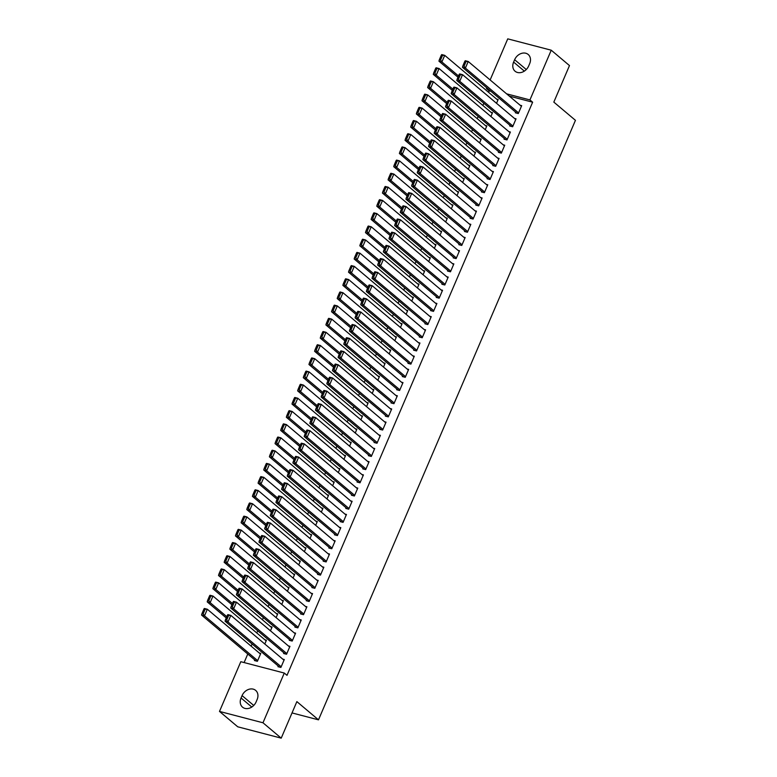 <?xml version="1.0" encoding="UTF-8"?>
<svg xmlns="http://www.w3.org/2000/svg" width="777" height="777" viewBox="0 0 777 777"><rect width="100%" height="100%" fill="white"/><g stroke="black" fill="none" stroke-linecap="round" stroke-linejoin="round"><path stroke-width="1.17" d="M490.928 91.307L489.151 90.841L488.529 92.278M483.818 103.273L482.876 105.468M478.166 116.463L477.224 118.658M472.513 129.642L471.571 131.837M466.86 142.832L465.918 145.027M461.208 156.022L460.275 158.217M455.555 169.211L454.623 171.406M449.902 182.401L448.97 184.596M444.259 195.581L443.317 197.776M438.607 208.77L437.665 210.965M432.954 221.96L432.012 224.155M427.301 235.149L426.359 237.344M421.649 248.339L420.707 250.534M415.996 261.519L415.054 263.714M410.343 274.708L409.401 276.903M404.691 287.898L403.749 290.093M399.038 301.087L398.096 303.283M393.385 314.277L392.443 316.472M387.733 327.457L386.791 329.652M382.08 340.647L381.138 342.842M376.427 353.836L375.485 356.031M370.775 367.026L369.833 369.221M365.122 380.215L364.18 382.41M359.469 393.395L358.527 395.59M353.817 406.585L352.875 408.78M348.164 419.774L347.222 421.969M342.511 432.964L341.569 435.159M336.859 446.153L335.917 448.348M331.206 459.333L330.274 461.528M325.553 472.523L324.621 474.718M319.91 485.712L318.968 487.907M314.258 498.902L313.316 501.097M308.605 512.092L307.663 514.287M302.952 525.271L302.01 527.466M297.3 538.461L296.358 540.656M291.647 551.651L290.705 553.846M285.994 564.84L285.052 567.035M280.342 578.03L279.399 580.225M274.689 591.21L273.747 593.414M269.036 604.399L268.094 606.594M263.384 617.589L262.441 619.784M257.731 630.778L256.789 632.973M252.078 643.968L251.136 646.163M247.776 654.011L244.104 662.567M489.151 90.841L486.441 88.568L486.771 87.801M490.132 79.953L507.75 38.85L551.243 50.204L529.933 99.922L506.594 93.832M551.243 50.204L569.483 65.579L553.826 102.108L575.446 120.328L318.492 719.842L296.872 701.621L281.216 738.15L237.733 726.796L219.493 711.421L240.802 661.703L284.285 673.057L262.976 722.775L219.493 711.421M292.026 712.927L318.492 719.842M490.977 112.296L492.521 112.694L490.899 116.501M509.984 125.32L509.702 125.981L512.645 126.748L516.035 118.832L514.491 118.434M479.681 138.665L481.216 139.073L479.594 142.871M498.679 151.7L498.397 152.36L501.34 153.127L504.729 145.212L503.185 144.804M468.376 165.045L469.91 165.443L468.288 169.25M487.373 178.069L487.092 178.729L490.034 179.497L493.424 171.581L491.88 171.183M457.07 191.424L458.615 191.822L456.983 195.619M476.068 204.448L475.786 205.109L478.729 205.876L482.119 197.96L480.575 197.562M445.765 217.793L447.309 218.201L445.677 221.999M464.763 230.818L464.481 231.478L467.424 232.245L470.813 224.339L469.269 223.931M434.46 244.172L436.004 244.57L434.372 248.378M453.467 257.197L453.176 257.857L456.118 258.624L459.508 250.709L457.964 250.311M423.154 270.542L424.698 270.95L423.067 274.747M442.162 283.576L441.88 284.236L444.813 285.004L448.203 277.088L446.658 276.68M411.849 296.921L413.393 297.319L411.761 301.126M430.856 309.945L430.575 310.606L433.508 311.373L436.897 303.467L435.363 303.059M400.543 323.3L402.088 323.698L400.456 327.505M419.551 336.324L419.269 336.985L422.202 337.752L425.592 329.837L424.057 329.438M389.238 349.669L390.782 350.077L389.151 353.875M408.246 362.704L407.964 363.354L410.897 364.122L414.296 356.216L412.752 355.808M377.933 376.049L379.477 376.447L377.845 380.254M396.94 389.073L396.658 389.733L399.592 390.501L402.991 382.585L401.447 382.187M366.627 402.418L368.172 402.826L366.55 406.624M385.635 415.452L385.353 416.113L388.296 416.88L391.686 408.964L390.141 408.556M355.322 428.797L356.866 429.195L355.244 433.003M374.329 441.822L374.048 442.482L376.991 443.249L380.38 435.343L378.836 434.935M344.026 455.176L345.561 455.575L343.939 459.382M363.024 468.201L362.742 468.861L365.685 469.629L369.075 461.713L367.531 461.315M332.721 481.546L334.265 481.954L332.634 485.751M351.719 494.58L351.437 495.231L354.38 495.998L357.77 488.092L356.225 487.684M321.416 507.925L322.96 508.323L321.328 512.13M340.413 520.949L340.132 521.61L343.075 522.377L346.464 514.461L344.92 514.063M310.11 534.294L311.655 534.702L310.023 538.5M329.118 547.329L328.826 547.989L331.769 548.756L335.159 540.841L333.615 540.433M298.805 560.673L300.349 561.081L298.718 564.879M317.812 573.698L317.531 574.358L320.464 575.126L323.854 567.22L322.309 566.812M287.5 587.053L289.044 587.451L287.412 591.258M306.507 600.077L306.225 600.738L309.159 601.505L312.548 593.589L311.004 593.191M276.194 613.422L277.739 613.83L276.107 617.628M295.202 626.456L294.92 627.107L297.853 627.874L301.243 619.968L299.708 619.56M264.889 639.801L266.433 640.199L264.802 644.007M283.896 652.826L283.615 653.486L286.548 654.253L289.947 646.338L288.403 645.94M284.285 673.057L286.995 675.339L532.633 102.205L509.304 96.105M278.244 666.015L277.962 666.676L280.895 667.443L284.295 659.527L282.75 659.129M254.739 659.877L254.448 660.537L257.391 661.305L260.781 653.389L259.236 652.991M289.549 639.636L289.267 640.297L292.201 641.064L295.6 633.158L294.056 632.75M270.542 626.612L272.086 627.02L270.454 630.817M300.854 613.267L300.573 613.927L303.506 614.694L306.896 606.779L305.361 606.381M281.847 600.232L283.391 600.64L281.76 604.438M312.16 586.888L311.878 587.548L314.811 588.315L318.201 580.4L316.657 580.001M293.152 573.863L294.697 574.261L293.065 578.069M323.465 560.518L323.183 561.169L326.117 561.936L329.506 554.03L327.962 553.622M304.458 547.484L306.002 547.892L304.37 551.689M334.77 534.139L334.479 534.799L337.422 535.567L340.812 527.651L339.267 527.253M315.763 521.114L317.307 521.513L315.676 525.32M346.066 507.76L345.784 508.42L348.727 509.188L352.117 501.282L350.573 500.874M327.068 494.735L328.613 495.143L326.981 498.941M357.371 481.39L357.09 482.051L360.033 482.818L363.422 474.902L361.878 474.494M338.374 468.356L339.918 468.764L338.286 472.562M368.677 455.011L368.395 455.672L371.338 456.439L374.728 448.523L373.183 448.125M349.679 441.987L351.214 442.385L349.592 446.192M379.982 428.642L379.7 429.292L382.643 430.06L386.033 422.154L384.489 421.746M360.975 415.608L362.519 416.016L360.897 419.813M391.287 402.263L391.006 402.923L393.949 403.69L397.338 395.775L395.794 395.376M372.28 389.238L373.824 389.636L372.193 393.444M402.593 375.883L402.311 376.544L405.244 377.311L408.644 369.405L407.099 368.997M383.585 362.859L385.13 363.257L383.498 367.065M413.898 349.514L413.617 350.174L416.55 350.942L419.949 343.026L418.405 342.618M394.891 336.48L396.435 336.888L394.803 340.685M425.204 323.135L424.922 323.795L427.855 324.563L431.245 316.647L429.71 316.249M406.196 310.11L407.74 310.509L406.109 314.316M436.509 296.756L436.227 297.416L439.16 298.183L442.55 290.277L441.006 289.87M417.502 283.731L419.046 284.139L417.414 287.937M447.814 270.386L447.533 271.047L450.466 271.814L453.855 263.898L452.311 263.5M428.807 257.362L430.351 257.76L428.719 261.567M459.12 244.007L458.828 244.668L461.771 245.435L465.161 237.519L463.616 237.121M440.112 230.983L441.657 231.381L440.025 235.188M470.415 217.638L470.134 218.298L473.076 219.065L476.466 211.15L474.922 210.742M451.418 204.604L452.962 205.011L451.33 208.809M481.721 191.259L481.439 191.919L484.382 192.686L487.771 184.771L486.227 184.372M462.723 178.234L464.267 178.632L462.636 182.44M493.026 164.879L492.744 165.54L495.687 166.307L499.077 158.401L497.533 157.993M474.028 151.855L475.563 152.263L473.941 156.06M504.331 138.51L504.05 139.17L506.992 139.938L510.382 132.022L508.838 131.624M485.324 125.476L486.868 125.884L485.246 129.681M515.637 112.131L515.355 112.791L518.298 113.559L521.688 105.643L520.143 105.245M496.629 99.106L498.174 99.505L496.542 103.312M514.627 59.712A9.402 7.508 130.1 0 1 528.205 54.487A9.402 7.508 130.1 0 1 529.671 63.636L528.651 66.006A9.402 7.508 130.1 0 1 515.073 71.231A9.402 7.508 130.1 0 1 513.607 62.082L514.627 59.712L526.291 69.532M488.228 89.034L486.441 88.568M281.216 738.15L262.976 722.775M532.633 102.205L529.933 99.922M256.109 701.922A9.402 7.508 130.1 0 1 242.521 707.148A9.402 7.508 130.1 0 1 241.055 697.989L242.074 695.619A9.402 7.508 130.1 0 1 255.662 690.394A9.402 7.508 130.1 0 1 257.119 699.543L256.109 701.922M281.187 666.783L228.001 621.969L225.068 621.202L279.506 667.074M227.467 615.083L227.894 614.607L230.827 615.374L228.001 621.969L226.67 620.007L228.642 615.394L227.467 615.083L225.495 619.696L226.67 620.007M284.003 660.188L230.827 615.374L228.642 615.394M225.068 621.202L225.495 619.696M203.962 608.945L201.981 613.558L203.156 613.869L205.138 609.255L203.962 608.945L204.38 608.469L207.323 609.236L260.499 654.049M257.673 660.644L204.497 615.831L201.554 615.063L255.992 660.936M205.138 609.255L207.323 609.236L204.497 615.831L203.156 613.869M201.981 613.558L201.554 615.063M286.83 653.593L233.654 608.779L230.72 608.012L285.159 653.894M233.119 601.893L233.547 601.417L236.48 602.185L233.654 608.779L232.323 606.818L234.295 602.204L233.119 601.893L231.148 606.516L232.323 606.818M289.656 646.998L236.48 602.185L234.295 602.204M230.72 608.012L231.148 606.516M292.482 640.403L239.306 595.59L236.373 594.823L290.812 640.704M238.772 588.704L239.19 588.228L242.133 588.995L239.306 595.59L237.976 593.628L239.947 589.015L238.772 588.704L236.8 593.327L237.976 593.628M295.309 633.809L242.133 588.995L239.947 589.015M236.373 594.823L236.8 593.327M209.615 595.755L207.634 600.368L208.809 600.679L210.79 596.066L209.615 595.755L210.033 595.279L212.976 596.046L266.152 640.86M226.787 616.666L210.149 602.641L207.206 601.874L226.253 617.919M210.79 596.066L212.976 596.046L210.149 602.641L208.809 600.679M207.634 600.368L207.206 601.874M215.268 582.565L213.286 587.189L214.462 587.49L216.443 582.876L215.268 582.565L215.685 582.09L218.628 582.857L271.804 627.67M232.44 603.476L215.802 589.452L212.859 588.684L231.905 604.739M216.443 582.876L218.628 582.857L215.802 589.452L214.462 587.49M213.286 587.189L212.859 588.684M298.135 627.224L244.959 582.4L242.016 581.633L296.464 627.515M244.425 575.524L244.842 575.038L247.785 575.806L244.959 582.4L243.619 580.438L245.6 575.825L244.425 575.524L242.443 580.137L243.619 580.438M300.961 620.629L247.785 575.806L245.6 575.825M242.016 581.633L242.443 580.137M303.788 614.034L250.612 569.211L247.669 568.443L302.117 614.325M250.077 562.334L250.495 561.858L253.438 562.626L250.612 569.211L249.271 567.259L251.253 562.635L250.077 562.334L248.096 566.948L249.271 567.259M306.614 607.439L253.438 562.626L251.253 562.635M247.669 568.443L248.096 566.948M220.921 569.386L218.939 573.999L220.114 574.3L222.096 569.687L220.921 569.386L221.338 568.9L224.281 569.667L277.457 614.49M238.092 590.287L221.455 576.262L218.512 575.495L237.558 591.55M222.096 569.687L224.281 569.667L221.455 576.262L220.114 574.3M218.939 573.999L218.512 575.495M226.573 556.196L224.592 560.809L225.767 561.12L227.748 556.497L226.573 556.196L226.991 555.71L229.934 556.478L283.11 601.301M243.745 577.107L227.107 563.072L224.165 562.305L243.211 578.36M227.748 556.497L229.934 556.478L227.107 563.072L225.767 561.12M224.592 560.809L224.165 562.305M309.44 600.844L256.264 556.031L253.321 555.264L307.77 601.136M255.73 549.145L256.148 548.669L259.091 549.436L256.264 556.031L254.924 554.069L256.905 549.456L255.73 549.145L253.749 553.758L254.924 554.069M312.267 594.25L259.091 549.436L256.905 549.456M253.321 555.264L253.749 553.758M232.226 543.006L230.245 547.62L231.42 547.931L233.401 543.317L232.226 543.006L232.644 542.531L235.577 543.298L288.762 588.111M249.398 563.917L232.75 549.893L229.817 549.125L248.863 565.17M233.401 543.317L235.577 543.298L232.75 549.893L231.42 547.931M230.245 547.62L229.817 549.125M315.093 587.655L261.917 542.841L258.974 542.074L313.413 587.956M261.383 535.955L261.8 535.479L264.743 536.247L261.917 542.841L260.577 540.879L262.558 536.266L261.383 535.955L259.401 540.569L260.577 540.879M317.919 581.06L264.743 536.247L262.558 536.266M258.974 542.074L259.401 540.569M237.879 529.817L235.897 534.43L237.072 534.741L239.054 530.128L237.879 529.817L238.296 529.341L241.229 530.108L294.415 574.922M255.05 550.728L238.403 536.703L235.47 535.936L254.516 551.981M239.054 530.128L241.229 530.108L238.403 536.703L237.072 534.741M235.897 534.43L235.47 535.936M320.746 574.465L267.57 529.652L264.627 528.884L319.065 574.766M267.035 522.766L267.453 522.29L270.396 523.057L267.57 529.652L266.229 527.69L268.211 523.076L267.035 522.766L265.054 527.389L266.229 527.69M323.572 567.87L270.396 523.057L268.211 523.076M264.627 528.884L265.054 527.389M326.398 561.285L273.222 516.462L270.279 515.695L324.718 561.577M272.688 509.586L273.106 509.1L276.049 509.867L273.222 516.462L271.882 514.5L273.863 509.887L272.688 509.586L270.707 514.199L271.882 514.5M329.225 554.691L276.049 509.867L273.863 509.887M270.279 515.695L270.707 514.199M332.051 548.096L278.875 503.273L275.932 502.505L330.371 548.387M278.341 496.396L278.758 495.92L281.701 496.688L278.875 503.273L277.535 501.32L279.516 496.697L278.341 496.396L276.359 501.01L277.535 501.32M334.877 541.501L281.701 496.688L279.516 496.697M275.932 502.505L276.359 501.01M337.704 534.906L284.528 490.093L281.585 489.325L336.023 535.198M283.993 483.207L284.411 482.731L287.354 483.498L284.528 490.093L283.187 488.131L285.169 483.517L283.993 483.207L282.012 487.82L283.187 488.131M340.53 528.311L287.354 483.498L285.169 483.517M281.585 489.325L282.012 487.82M343.356 521.717L290.18 476.903L287.237 476.136L341.676 522.018M289.646 470.017L290.064 469.541L293.007 470.308L290.18 476.903L288.84 474.941L290.821 470.328L289.646 470.017L287.665 474.63L288.84 474.941M346.183 515.122L293.007 470.308L290.821 470.328M287.237 476.136L287.665 474.63M349.009 508.527L295.833 463.714L292.89 462.946L347.329 508.828M295.299 456.827L295.716 456.352L298.659 457.119L295.833 463.714L294.493 461.752L296.474 457.138L295.299 456.827L293.317 461.451L294.493 461.752M351.835 501.932L298.659 457.119L296.474 457.138M292.89 462.946L293.317 461.451M354.662 495.347L301.486 450.524L298.543 449.757L352.981 495.639M300.952 443.648L301.369 443.162L304.312 443.929L301.486 450.524L300.145 448.562L302.127 443.949L300.952 443.648L298.97 448.261L300.145 448.562M357.488 488.752L304.312 443.929L302.127 443.949M298.543 449.757L298.97 448.261M360.314 482.158L307.138 437.334L304.195 436.567L358.634 482.449M306.604 430.458L307.022 429.972L309.965 430.74L307.138 437.334L305.798 435.382L307.779 430.759L306.604 430.458L304.623 435.071L305.798 435.382M363.141 475.563L309.965 430.74L307.779 430.759M304.195 436.567L304.623 435.071M365.967 468.968L312.781 424.155L309.848 423.387L364.287 469.259M312.257 417.268L312.675 416.793L315.608 417.56L312.781 424.155L311.451 422.193L313.432 417.579L312.257 417.268L310.276 421.882L311.451 422.193M368.793 462.373L315.608 417.56L313.432 417.579M309.848 423.387L310.276 421.882M371.62 455.778L318.434 410.965L315.501 410.198L369.939 456.08M317.91 404.079L318.327 403.603L321.26 404.37L318.434 410.965L317.103 409.003L319.085 404.39L317.91 404.079L315.928 408.692L317.103 409.003M374.446 449.184L321.26 404.37L319.085 404.39M315.501 410.198L315.928 408.692M377.272 442.589L324.087 397.775L321.154 397.008L375.592 442.89M323.562 390.889L323.98 390.413L326.913 391.181L324.087 397.775L322.756 395.814L324.737 391.2L323.562 390.889L321.581 395.512L322.756 395.814M380.099 435.994L326.913 391.181L324.737 391.2M321.154 397.008L321.581 395.512M382.925 429.409L329.739 384.586L326.806 383.819L381.245 429.7M329.205 377.709L329.633 377.224L332.566 377.991L329.739 384.586L328.409 382.624L330.39 378.01L329.205 377.709L327.234 382.323L328.409 382.624M385.751 422.814L332.566 377.991L330.39 378.01M326.806 383.819L327.234 382.323M388.578 416.219L335.392 371.396L332.459 370.629L386.897 416.511M334.858 364.52L335.285 364.034L338.218 364.801L335.392 371.396L334.061 369.444L336.033 364.821L334.858 364.52L332.886 369.133L334.061 369.444M391.404 409.625L338.218 364.801L336.033 364.821M332.459 370.629L332.886 369.133M394.23 403.03L341.045 358.216L338.112 357.449L392.55 403.321M340.511 351.33L340.938 350.854L343.871 351.622L341.045 358.216L339.714 356.255L341.686 351.641L340.511 351.33L338.539 355.944L339.714 356.255M397.057 396.435L343.871 351.622L341.686 351.641M338.112 357.449L338.539 355.944M399.883 389.84L346.697 345.027L343.764 344.26L398.203 390.132M346.163 338.141L346.591 337.665L349.524 338.432L346.697 345.027L345.367 343.065L347.338 338.451L346.163 338.141L344.192 342.754L345.367 343.065M402.709 383.246L349.524 338.432L347.338 338.451M343.764 344.26L344.192 342.754M405.536 376.651L352.35 331.837L349.417 331.07L403.855 376.952M351.816 324.951L352.243 324.475L355.176 325.242L352.35 331.837L351.019 329.875L352.991 325.262L351.816 324.951L349.844 329.574L351.019 329.875M408.362 370.056L355.176 325.242L352.991 325.262M349.417 331.07L349.844 329.574M411.179 363.471L358.003 318.648L355.07 317.88L409.508 363.762M357.469 311.771L357.896 311.286L360.829 312.053L358.003 318.648L356.672 316.686L358.644 312.072L357.469 311.771L355.497 316.385L356.672 316.686M414.005 356.876L360.829 312.053L358.644 312.072M355.07 317.88L355.497 316.385M416.831 350.281L363.655 305.458L360.722 304.691L415.161 350.573M363.121 298.582L363.549 298.096L366.482 298.863L363.655 305.458L362.325 303.506L364.296 298.883L363.121 298.582L361.15 303.195L362.325 303.506M419.658 343.687L366.482 298.863L364.296 298.883M360.722 304.691L361.15 303.195M422.484 337.092L369.308 292.278L366.365 291.511L420.813 337.383M368.774 285.392L369.192 284.916L372.134 285.683L369.308 292.278L367.977 290.316L369.949 285.703L368.774 285.392L366.793 290.006L367.977 290.316M425.31 330.497L372.134 285.683L369.949 285.703M366.365 291.511L366.793 290.006M428.137 323.902L374.961 279.089L372.018 278.321L426.466 324.194M374.427 272.203L374.844 271.727L377.787 272.494L374.961 279.089L373.62 277.127L375.602 272.513L374.427 272.203L372.445 276.816L373.62 277.127M430.963 317.307L377.787 272.494L375.602 272.513M372.018 278.321L372.445 276.816M433.789 310.713L380.613 265.899L377.671 265.132L432.119 311.014M380.079 259.013L380.497 258.537L383.44 259.304L380.613 265.899L379.273 263.937L381.254 259.324L380.079 259.013L378.098 263.636L379.273 263.937M436.616 304.118L383.44 259.304L381.254 259.324M377.671 265.132L378.098 263.636M243.531 516.627L241.55 521.25L242.725 521.552L244.706 516.938L243.531 516.627L243.949 516.151L246.882 516.919L300.068 561.732M260.703 537.538L244.056 523.513L241.123 522.746L260.169 538.801M244.706 516.938L246.882 516.919L244.056 523.513L242.725 521.552M241.55 521.25L241.123 522.746M249.174 503.447L247.203 508.061L248.378 508.362L250.349 503.749L249.174 503.447L249.602 502.962L252.535 503.729L305.72 548.552M266.356 524.349L249.708 510.324L246.775 509.557L265.821 525.611M250.349 503.749L252.535 503.729L249.708 510.324L248.378 508.362M247.203 508.061L246.775 509.557M254.827 490.258L252.855 494.871L254.03 495.182L256.002 490.559L254.827 490.258L255.254 489.772L258.187 490.54L311.373 535.363M272.008 511.169L255.361 497.134L252.428 496.367L271.474 512.422M256.002 490.559L258.187 490.54L255.361 497.134L254.03 495.182M252.855 494.871L252.428 496.367M260.48 477.068L258.508 481.682L259.683 481.993L261.655 477.379L260.48 477.068L260.907 476.592L263.84 477.36L317.026 522.173M277.661 497.979L261.014 483.954L258.081 483.187L277.127 499.232M261.655 477.379L263.84 477.36L261.014 483.954L259.683 481.993M258.508 481.682L258.081 483.187M266.132 463.879L264.161 468.492L265.336 468.803L267.307 464.19L266.132 463.879L266.56 463.403L269.493 464.17L322.678 508.984M283.314 484.79L266.666 470.765L263.733 469.998L282.779 486.043M267.307 464.19L269.493 464.17L266.666 470.765L265.336 468.803M264.161 468.492L263.733 469.998M271.785 450.689L269.813 455.312L270.988 455.613L272.96 451L271.785 450.689L272.212 450.213L275.145 450.981L328.331 495.794M288.966 471.6L272.319 457.575L269.386 456.808L288.432 472.853M272.96 451L275.145 450.981L272.319 457.575L270.988 455.613M269.813 455.312L269.386 456.808M277.438 437.509L275.466 442.123L276.641 442.424L278.613 437.81L277.438 437.509L277.865 437.024L280.798 437.791L333.974 482.614M294.619 458.411L277.972 444.386L275.039 443.618L294.075 459.673M278.613 437.81L280.798 437.791L277.972 444.386L276.641 442.424M275.466 442.123L275.039 443.618M283.09 424.32L281.119 428.933L282.294 429.244L284.265 424.621L283.09 424.32L283.518 423.834L286.451 424.601L339.627 469.425M300.272 445.231L283.624 431.196L280.691 430.429L299.728 446.484M284.265 424.621L286.451 424.601L283.624 431.196L282.294 429.244M281.119 428.933L280.691 430.429M288.743 411.13L286.762 415.744L287.937 416.054L289.918 411.441L288.743 411.13L289.161 410.654L292.103 411.421L345.279 456.235M305.924 432.041L289.277 418.016L286.334 417.249L305.38 433.294M289.918 411.441L292.103 411.421L289.277 418.016L287.937 416.054M286.762 415.744L286.334 417.249M294.396 397.941L292.414 402.554L293.589 402.865L295.571 398.251L294.396 397.941L294.813 397.465L297.756 398.232L350.932 443.045M311.577 418.852L294.93 404.827L291.987 404.059L311.033 420.104M295.571 398.251L297.756 398.232L294.93 404.827L293.589 402.865M292.414 402.554L291.987 404.059M300.048 384.751L298.067 389.374L299.242 389.675L301.223 385.062L300.048 384.751L300.466 384.275L303.409 385.042L356.585 429.856M317.23 405.662L300.582 391.637L297.64 390.87L316.686 406.915M301.223 385.062L303.409 385.042L300.582 391.637L299.242 389.675M298.067 389.374L297.64 390.87M305.701 371.571L303.72 376.185L304.895 376.486L306.876 371.872L305.701 371.571L306.119 371.085L309.061 371.853L362.237 416.676M322.882 392.472L306.235 378.448L303.292 377.68L322.338 393.735M306.876 371.872L309.061 371.853L306.235 378.448L304.895 376.486M303.72 376.185L303.292 377.68M311.354 358.382L309.372 362.995L310.547 363.306L312.529 358.683L311.354 358.382L311.771 357.896L314.714 358.663L367.89 403.486M328.535 379.293L311.888 365.258L308.945 364.491L327.991 380.545M312.529 358.683L314.714 358.663L311.888 365.258L310.547 363.306M309.372 362.995L308.945 364.491M317.006 345.192L315.025 349.805L316.2 350.116L318.182 345.503L317.006 345.192L317.424 344.716L320.367 345.483L373.543 390.297M334.188 366.103L317.54 352.078L314.598 351.301L333.644 367.356M318.182 345.503L320.367 345.483L317.54 352.078L316.2 350.116M315.025 349.805L314.598 351.301M322.659 332.002L320.678 336.616L321.853 336.927L323.834 332.313L322.659 332.002L323.077 331.526L326.019 332.294L379.195 377.107M339.84 352.913L323.193 338.889L320.25 338.121L339.296 354.166M323.834 332.313L326.019 332.294L323.193 338.889L321.853 336.927M320.678 336.616L320.25 338.121M328.312 318.813L326.33 323.436L327.505 323.737L329.487 319.124L328.312 318.813L328.729 318.337L331.672 319.104L384.848 363.918M345.483 339.724L328.846 325.699L325.903 324.932L344.949 340.977M329.487 319.124L331.672 319.104L328.846 325.699L327.505 323.737M326.33 323.436L325.903 324.932M333.964 305.633L331.983 310.246L333.158 310.547L335.14 305.934L333.964 305.633L334.382 305.147L337.325 305.915L390.501 350.738M351.136 326.534L334.498 312.509L331.556 311.742L350.602 327.797M335.14 305.934L337.325 305.915L334.498 312.509L333.158 310.547M331.983 310.246L331.556 311.742M339.617 292.443L337.636 297.057L338.811 297.368L340.792 292.744L339.617 292.443L340.035 291.958L342.978 292.725L396.153 337.548M356.789 313.354L340.151 299.32L337.208 298.553L356.255 314.607M340.792 292.744L342.978 292.725L340.151 299.32L338.811 297.368M337.636 297.057L337.208 298.553M345.27 279.254L343.288 283.867L344.464 284.178L346.445 279.565L345.27 279.254L345.687 278.778L348.63 279.545L401.806 324.359M362.441 300.165L345.804 286.13L342.861 285.363L361.907 301.418M346.445 279.565L348.63 279.545L345.804 286.13L344.464 284.178M343.288 283.867L342.861 285.363M350.922 266.064L348.941 270.678L350.116 270.988L352.098 266.375L350.922 266.064L351.34 265.588L354.283 266.356L407.459 311.169M368.094 286.975L351.457 272.95L348.514 272.183L367.56 288.228M352.098 266.375L354.283 266.356L351.457 272.95L350.116 270.988M348.941 270.678L348.514 272.183M356.575 252.875L354.594 257.498L355.769 257.799L357.75 253.185L356.575 252.875L356.993 252.399L359.926 253.166L413.111 297.979M373.747 273.786L357.109 259.761L354.166 258.994L373.213 275.039M357.75 253.185L359.926 253.166L357.109 259.761L355.769 257.799M354.594 257.498L354.166 258.994M439.442 297.523L386.266 252.71L383.323 251.942L437.772 297.824M385.732 245.833L386.15 245.347L389.092 246.115L386.266 252.71L384.926 250.748L386.907 246.134L385.732 245.833L383.751 250.447L384.926 250.748M442.268 290.938L389.092 246.115L386.907 246.134M383.323 251.942L383.751 250.447M362.228 239.685L360.246 244.308L361.422 244.609L363.403 239.996L362.228 239.685L362.645 239.209L365.578 239.976L418.764 284.8M379.399 260.596L362.752 246.571L359.819 245.804L378.865 261.859M363.403 239.996L365.578 239.976L362.752 246.571L361.422 244.609M360.246 244.308L359.819 245.804M445.095 284.343L391.919 239.52L388.976 238.753L443.414 284.635M391.385 232.644L391.802 232.158L394.745 232.925L391.919 239.52L390.578 237.568L392.56 232.945L391.385 232.644L389.403 237.257L390.578 237.568M447.921 277.748L394.745 232.925L392.56 232.945M388.976 238.753L389.403 237.257M367.88 226.505L365.899 231.119L367.074 231.429L369.056 226.806L367.88 226.505L368.298 226.02L371.231 226.787L424.417 271.61M385.052 247.416L368.405 233.382L365.472 232.614L384.518 248.669M369.056 226.806L371.231 226.787L368.405 233.382L367.074 231.429M365.899 231.119L365.472 232.614M450.747 271.154L397.571 226.34L394.629 225.573L449.067 271.445M397.037 219.454L397.455 218.978L400.398 219.745L397.571 226.34L396.231 224.378L398.212 219.765L397.037 219.454L395.056 224.067L396.231 224.378M453.574 264.559L400.398 219.745L398.212 219.765M394.629 225.573L395.056 224.067M373.523 213.316L371.552 217.929L372.727 218.24L374.708 213.617L373.523 213.316L373.951 212.84L376.884 213.607L430.07 258.42M390.705 234.227L374.058 220.192L371.124 219.425L390.171 235.48M374.708 213.617L376.884 213.607L374.058 220.192L372.727 218.24M371.552 217.929L371.124 219.425M456.4 257.964L403.224 213.151L400.281 212.383L454.72 258.255M402.69 206.264L403.108 205.788L406.05 206.556L403.224 213.151L401.884 211.189L403.865 206.575L402.69 206.264L400.709 210.878L401.884 211.189M459.226 251.369L406.05 206.556L403.865 206.575M400.281 212.383L400.709 210.878M379.176 200.126L377.204 204.739L378.38 205.05L380.351 200.437L379.176 200.126L379.603 199.65L382.537 200.417L435.722 245.231M396.357 221.037L379.71 207.012L376.777 206.245L395.823 222.29M380.351 200.437L382.537 200.417L379.71 207.012L378.38 205.05M377.204 204.739L376.777 206.245M462.053 244.774L408.877 199.961L405.934 199.194L460.373 245.076M408.343 193.075L408.76 192.599L411.703 193.366L408.877 199.961L407.536 197.999L409.518 193.386L408.343 193.075L406.361 197.698L407.536 197.999M464.879 238.18L411.703 193.366L409.518 193.386M405.934 199.194L406.361 197.698M384.829 186.936L382.857 191.56L384.032 191.861L386.004 187.247L384.829 186.936L385.256 186.461L388.189 187.228L441.375 232.041M402.01 207.847L385.363 193.823L382.43 193.055L401.476 209.1M386.004 187.247L388.189 187.228L385.363 193.823L384.032 191.861M382.857 191.56L382.43 193.055M467.705 231.585L414.529 186.771L411.587 186.004L466.025 231.886M413.995 179.895L414.413 179.409L417.356 180.177L414.529 186.771L413.189 184.809L415.171 180.196L413.995 179.895L412.014 184.508L413.189 184.809M470.532 225L417.356 180.177L415.171 180.196M411.587 186.004L412.014 184.508M390.481 173.747L388.51 178.37L389.685 178.671L391.657 174.058L390.481 173.747L390.909 173.271L393.842 174.038L447.028 218.861M407.663 194.658L391.016 180.633L388.082 179.866L407.129 195.921M391.657 174.058L393.842 174.038L391.016 180.633L389.685 178.671M388.51 178.37L388.082 179.866M473.358 218.405L420.182 173.582L417.239 172.815L471.678 218.696M419.648 166.705L420.066 166.22L423.009 166.987L420.182 173.582L418.842 171.63L420.823 167.006L419.648 166.705L417.667 171.319L418.842 171.63M476.184 211.81L423.009 166.987L420.823 167.006M417.239 172.815L417.667 171.319M396.134 160.567L394.162 165.18L395.338 165.491L397.309 160.868L396.134 160.567L396.561 160.081L399.495 160.849L452.68 205.672M413.315 181.478L396.668 167.444L393.735 166.676L412.781 182.731M397.309 160.868L399.495 160.849L396.668 167.444L395.338 165.491M394.162 165.18L393.735 166.676M479.011 205.215L425.835 160.402L422.892 159.625L477.331 205.507M425.301 153.516L425.718 153.04L428.661 153.807L425.835 160.402L424.495 158.44L426.476 153.827L425.301 153.516L423.319 158.129L424.495 158.44M481.837 198.621L428.661 153.807L426.476 153.827M422.892 159.625L423.319 158.129M401.787 147.377L399.815 151.991L400.99 152.302L402.962 147.679L401.787 147.377L402.214 146.902L405.147 147.669L458.323 192.482M418.968 168.288L402.321 154.254L399.388 153.487L418.434 169.541M402.962 147.679L405.147 147.669L402.321 154.254L400.99 152.302M399.815 151.991L399.388 153.487M484.663 192.026L431.488 147.212L428.545 146.445L482.983 192.317M430.953 140.326L431.371 139.85L434.314 140.618L431.488 147.212L430.147 145.25L432.129 140.637L430.953 140.326L428.972 144.94L430.147 145.25M487.49 185.431L434.314 140.618L432.129 140.637M428.545 146.445L428.972 144.94M407.439 134.188L405.468 138.801L406.643 139.112L408.615 134.499L407.439 134.188L407.867 133.712L410.8 134.479L463.976 179.293M424.621 155.099L407.974 141.074L405.04 140.307L424.077 156.352M408.615 134.499L410.8 134.479L407.974 141.074L406.643 139.112M405.468 138.801L405.04 140.307M490.316 178.836L437.14 134.023L434.197 133.255L488.636 179.137M436.606 127.137L437.024 126.661L439.957 127.428L437.14 134.023L435.8 132.061L437.781 127.447L436.606 127.137L434.625 131.76L435.8 132.061M493.142 172.241L439.957 127.428L437.781 127.447M434.197 133.255L434.625 131.76M413.092 120.998L411.111 125.612L412.296 125.923L414.267 121.309L413.092 120.998L413.51 120.522L416.453 121.29L469.629 166.103M430.273 141.909L413.626 127.884L410.693 127.117L429.73 143.162M414.267 121.309L416.453 121.29L413.626 127.884L412.296 125.923M411.111 125.612L410.693 127.117M495.969 165.647L442.783 120.833L439.85 120.066L494.289 165.948M442.259 113.957L442.676 113.471L445.609 114.238L442.783 120.833L441.453 118.871L443.434 114.258L442.259 113.957L440.277 118.57L441.453 118.871M498.795 159.062L445.609 114.238L443.434 114.258M439.85 120.066L440.277 118.57M418.745 107.809L416.763 112.432L417.939 112.733L419.92 108.12L418.745 107.809L419.162 107.333L422.105 108.1L475.281 152.914M435.926 128.72L419.279 114.695L416.336 113.928L435.382 129.982M419.92 108.12L422.105 108.1L419.279 114.695L417.939 112.733M416.763 112.432L416.336 113.928M501.621 152.467L448.436 107.644L445.503 106.876L499.941 152.758M447.911 100.767L448.329 100.282L451.262 101.049L448.436 107.644L447.105 105.691L449.087 101.068L447.911 100.767L445.93 105.381L447.105 105.691M504.448 145.872L451.262 101.049L449.087 101.068M445.503 106.876L445.93 105.381M424.397 94.629L422.416 99.242L423.591 99.543L425.573 94.93L424.397 94.629L424.815 94.143L427.758 94.911L480.934 139.734M441.579 115.53L424.932 101.505L421.989 100.738L441.035 116.793M425.573 94.93L427.758 94.911L424.932 101.505L423.591 99.543M422.416 99.242L421.989 100.738M507.274 139.277L454.089 94.454L451.155 93.687L505.594 139.569M453.564 87.578L453.982 87.102L456.915 87.869L454.089 94.454L452.758 92.502L454.739 87.888L453.564 87.578L451.583 92.191L452.758 92.502M510.101 132.682L456.915 87.869L454.739 87.888M451.155 93.687L451.583 92.191M430.05 81.439L428.069 86.053L429.244 86.364L431.225 81.74L430.05 81.439L430.468 80.963L433.411 81.731L486.587 126.544M447.231 102.35L430.584 88.316L427.641 87.548L446.688 103.603M431.225 81.74L433.411 81.731L430.584 88.316L429.244 86.364M428.069 86.053L427.641 87.548M512.927 126.088L459.741 81.274L456.808 80.507L511.247 126.379M459.207 74.388L459.634 73.912L462.568 74.679L459.741 81.274L458.411 79.312L460.382 74.699L459.207 74.388L457.235 79.001L458.411 79.312M515.753 119.493L462.568 74.679L460.382 74.699M456.808 80.507L457.235 79.001M435.703 68.25L433.721 72.863L434.897 73.174L436.878 68.561L435.703 68.25L436.12 67.774L439.063 68.541L492.239 113.355M452.884 89.161L436.237 75.136L433.294 74.369L452.34 90.414M436.878 68.561L439.063 68.541L436.237 75.136L434.897 73.174M433.721 72.863L433.294 74.369M518.58 112.898L465.394 68.085L462.461 67.317L516.899 113.199M464.86 61.198L465.287 60.723L468.22 61.49L465.394 68.085L464.063 66.123L466.035 61.509L464.86 61.198L462.888 65.822L464.063 66.123M521.406 106.303L468.22 61.49L466.035 61.509M462.461 67.317L462.888 65.822M441.355 55.06L439.374 59.674L440.549 59.984L442.531 55.371L441.355 55.06L441.773 54.584L444.716 55.352L497.892 100.165M458.537 75.971L441.89 61.946L438.947 61.179L457.993 77.224M442.531 55.371L444.716 55.352L441.89 61.946L440.549 59.984M439.374 59.674L438.947 61.179M241.055 697.989L251.797 707.041M242.074 695.619L253.739 705.448M513.607 62.082L524.339 71.125"/></g></svg>
